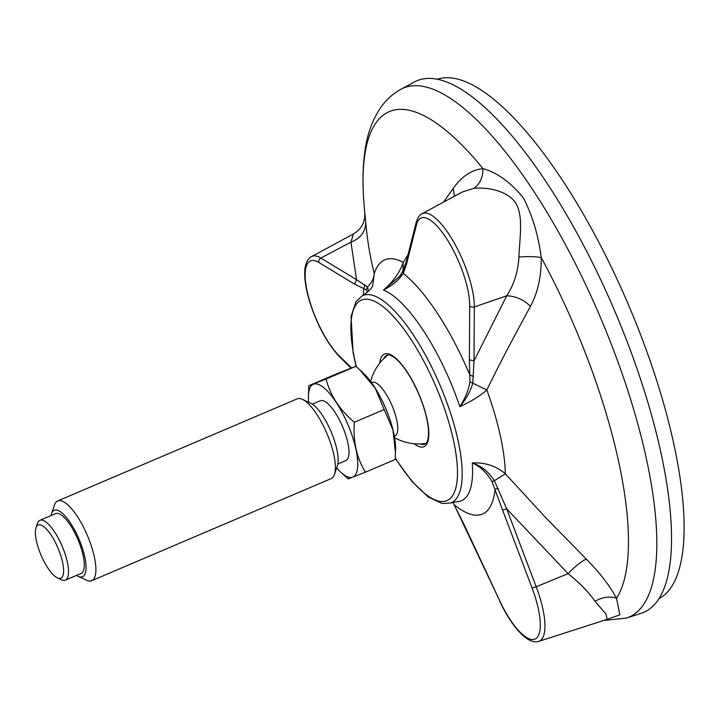 <?xml version="1.0" encoding="UTF-8"?>
<svg xmlns="http://www.w3.org/2000/svg" width="720" height="720" viewBox="0 0 720 720"><rect width="100%" height="100%" fill="white"/><g stroke="black" fill="none" stroke-linecap="round" stroke-linejoin="round"><path stroke-width="1.08" d="M400.95 276.489L401.139 274.086L403.155 270.576L406.242 261.702L406.593 263.934L403.272 273.465L400.95 276.489C397.377 281.223 391.545 285.75 383.454 290.07C393.183 281.7 399.789 272.475 403.263 262.395L407.961 254.889M443.529 202.14L453.231 188.424C461.655 176.436 471.564 169.83 482.958 168.606C497.187 172.566 510.696 182.367 523.458 198.009C532.449 215.586 538.371 235.44 541.233 257.562C541.413 276.444 537.813 292.689 530.451 306.306C513.864 336.969 500.391 361.944 486.837 389.97C480.501 395.703 471.501 401.274 459.828 406.665C465.174 398.439 468.54 390.159 469.953 381.816L469.359 359.748L473.994 360.936L472.77 382.995C470.736 390.78 466.425 398.673 459.828 406.665A114.75 36.414 66.9 0 0 383.454 290.07L399.42 276.534L401.067 274.221M469.953 381.816L486.837 389.97A136.863 43.425 66.9 0 1 505.359 473.796L494.37 480.726L506.682 508.842L502.587 510.093L492.003 481.617C486.927 472.788 480.348 466.569 472.266 462.96C484.992 462.294 496.026 465.903 505.359 473.796L545.121 517.041L586.323 559.116C599.679 572.634 609.75 585.684 616.527 598.266L619.848 614.808L606.222 619.686M365.04 214.344L365.733 222.363C367.299 240.21 370.143 257.301 374.256 273.645L372.735 285.48M417.789 80.433A288.972 91.692 -113.1 0 0 414.477 81.963L401.022 89.226A287.568 91.242 66.9 0 1 404.316 87.705A287.568 91.242 66.9 0 1 602.37 322.074A287.568 91.242 66.9 0 1 626.481 618.057L641.043 613.377A288.972 91.692 -113.1 0 0 616.815 315.945A288.972 91.692 -113.1 0 0 417.789 80.433M401.022 89.226C392.535 93.969 385.632 100.251 380.322 108.09C372.222 120.384 367.11 134.595 364.977 150.732C362.736 166.284 362.385 183.645 363.933 202.815L364.77 213.444C364.878 218.178 364.599 227.097 353.457 233.955L353.511 233.928M473.895 188.334L462.384 191.961L422.046 213.732A58.788 18.657 66.9 0 1 454.356 243.117A58.788 18.657 66.9 0 1 474.336 306.909L506.691 295.83C513.945 284.823 518.022 271.908 518.931 257.076C519.489 238.869 523.863 216.072 515.583 202.842C506.808 190.026 485.973 187.11 473.895 188.334C479.952 183.96 482.976 177.381 482.958 168.606A271.449 86.13 66.9 0 0 390.123 111.276A271.449 86.13 66.9 0 0 363.933 202.815M530.451 306.306C523.512 299.538 515.592 296.055 506.691 295.83L473.994 360.936L474.336 306.909A3.609 2.763 -179.6 0 1 469.701 305.73L469.359 359.748M365.733 222.363C365.499 231.813 360.576 238.41 350.946 242.136L353.457 233.955M452.907 502.299L464.274 524.952L499.644 600.606A55.197 17.514 66.9 0 0 534.807 639.162A55.197 17.514 66.9 0 0 532.089 588.024L536.193 586.782L506.682 508.842L568.08 573.615L536.193 586.782A58.788 18.657 66.9 0 1 538.758 641.367L607.212 619.362L605.943 614.016L595.008 601.308C588.825 592.29 579.852 583.056 568.08 573.615C575.298 566.199 581.373 561.366 586.323 559.116M353.448 233.955L311.463 256.626A58.788 18.657 66.9 0 1 320.85 258.048L350.946 242.136L356.562 279.684L367.452 286.992C371.538 283.059 373.806 278.613 374.256 273.645A136.863 43.425 66.9 0 1 385.227 259.659A136.863 43.425 66.9 0 1 403.263 262.395L402.921 271.044M367.695 292.104L366.408 289.881L354.555 284.121L356.562 279.684L320.85 258.048A3.609 3.132 121.2 0 0 318.834 262.476L354.555 284.121M454.518 196.2L453.231 188.424M518.931 257.076C527.364 256.329 534.798 256.491 541.233 257.562A271.449 86.13 66.9 0 1 616.527 598.266C609.822 595.98 602.649 596.997 595.008 601.308M366.408 289.881L367.461 286.992L368.604 291.249M356.085 366.489L353.124 352.863L351.054 316.44L355.995 301.581L362.196 295.857A112.626 35.739 66.9 0 1 363.294 295.362A112.626 35.739 66.9 0 1 440.73 386.838A112.626 35.739 66.9 0 1 450.513 503.001L457.461 501.606A114.75 36.414 66.9 0 0 472.266 462.96C481.158 465.741 488.52 471.663 494.37 480.726L492.003 481.617M364.833 284.868L363.852 288.747A135.306 42.93 66.9 0 0 363.339 295.236M452.772 502.335L454.41 504.864A135.306 42.93 66.9 0 0 495.09 489.087L498.303 488.61M403.173 270.585L403.272 273.465A135.306 42.93 66.9 0 1 469.917 375.201L473.49 376.335M371.511 382.626L372.096 382.374A29.124 9.243 66.9 0 1 392.013 405.54A29.124 9.243 66.9 0 1 394.938 435.96L394.353 436.203M57.357 577.827L61.497 579.762A32.508 10.314 -113.1 0 0 65.403 580.131A32.508 10.314 -113.1 0 0 67.311 561.969A32.508 10.314 -113.1 0 0 54.576 531.9A32.508 10.314 -113.1 0 0 39.906 520.326A32.508 10.314 -113.1 0 0 37.467 523.395L36 527.724A28.899 9.171 -113.1 0 0 41.067 555.165A28.899 9.171 -113.1 0 0 57.357 577.827A28.899 9.171 -113.1 0 0 62.532 562.005A28.899 9.171 -113.1 0 0 48.807 531.891A28.899 9.171 -113.1 0 0 36 527.724M76.563 575.37A36.126 11.466 -113.1 0 0 78.228 576.324L86.499 580.203A43.344 13.752 -113.1 0 0 91.71 580.698A43.344 13.752 -113.1 0 0 94.257 556.479A43.344 13.752 -113.1 0 0 77.274 516.384A43.344 13.752 -113.1 0 0 57.708 500.949A43.344 13.752 -113.1 0 0 54.459 505.053L51.534 513.702A36.126 11.466 -113.1 0 0 51.066 515.565M78.228 576.324A36.126 11.466 -113.1 0 0 84.699 556.551A36.126 11.466 -113.1 0 0 67.545 518.913A36.126 11.466 -113.1 0 0 51.534 513.702M57.708 500.949L297.189 398.853A43.344 13.752 66.9 0 1 302.409 399.339L310.671 403.218A36.126 11.466 66.9 0 1 331.038 431.541A36.126 11.466 66.9 0 1 337.374 465.84L334.449 474.489A43.344 13.752 66.9 0 1 331.191 478.593L91.71 580.698M302.409 399.339A43.344 13.752 66.9 0 1 326.844 433.332A43.344 13.752 66.9 0 1 334.449 474.489M326.07 379.017L308.781 385.722L338.589 373.014L355.878 366.309L326.07 379.017C330.354 395.667 339.795 410.076 354.384 422.253L384.192 409.545L375.264 388.296L359.766 369.783L355.878 366.309M359.766 369.783L363.321 373.086A50.445 16.011 66.9 0 1 395.568 448.722L395.226 459.477L365.418 472.185C356.58 457.785 352.899 441.135 354.384 422.253M395.496 453.096L392.949 429.948L384.192 409.545M308.7 402.291A50.445 16.011 66.9 0 1 308.439 396.486A50.445 16.011 66.9 0 1 330.885 395.046A50.445 16.011 66.9 0 1 357.264 456.921A50.445 16.011 66.9 0 1 340.686 472.122L348.138 478.89L365.418 472.185M308.439 396.486L308.781 385.722M340.686 472.122A50.445 16.011 66.9 0 1 336.672 467.91M312.345 404.172L320.346 400.761A32.508 10.314 66.9 0 1 342.585 426.618A32.508 10.314 66.9 0 1 345.852 460.566L337.842 463.977M39.906 520.326L55.656 513.603A32.508 10.314 66.9 0 1 77.895 539.46A32.508 10.314 66.9 0 1 81.162 573.417L65.403 580.131M437.409 79.227A282.474 89.631 66.9 0 1 628.434 304.749A282.474 89.631 66.9 0 1 658.899 598.725M356.382 366.75A109.017 34.596 66.9 0 1 361.764 299.934A109.017 34.596 66.9 0 1 429.237 371.898A109.017 34.596 66.9 0 1 454.635 491.652A109.017 34.596 66.9 0 1 395.316 458.082M414.126 443.745A50.355 15.975 -113.1 0 0 418.887 394.092A50.355 15.975 -113.1 0 0 379.755 363.141M422.046 213.732C422.703 213.471 418.734 214.29 416.196 222.354A3.609 3.159 14.2 0 0 416.547 224.577L406.593 263.934M416.547 224.577A55.197 17.514 66.9 0 1 446.13 237.897A55.197 17.514 66.9 0 1 469.701 305.73M532.089 588.024L502.587 510.093M311.463 256.626C311.85 256.275 305.316 259.083 304.767 270.954C304.335 279.873 306.171 290.79 310.275 303.705C318.051 326.799 328.014 344.718 340.182 357.453A3.609 2.718 -45.6 0 1 339.552 356.211A55.197 17.514 66.9 0 1 307.251 291.762A55.197 17.514 66.9 0 1 318.834 262.476M339.552 356.211L351.477 367.866M454.356 505.179L499.644 600.606M420.147 443.952A48.33 15.336 -113.1 0 0 424.908 444.06C428.031 442.539 429.111 436.77 428.148 426.753C426.924 416.826 423.747 405.819 418.626 393.75C410.751 376.092 402.633 363.978 394.272 357.426C386.919 353.061 388.908 355.437 387 355.14A48.33 15.336 -113.1 0 0 383.778 358.65M362.196 295.857C368.478 291.762 371.979 288.324 372.699 285.57M450.513 503.001L442.179 503.532L428.319 497.061L411.921 481.392L395.289 458.478M626.481 618.057L603.531 620.55M607.761 619.164L607.221 619.362M458.226 501.624L457.461 501.606M351.018 368.046L340.182 357.453M499.527 600.795C507.123 616.833 515.196 628.65 523.737 636.237C529.416 641.025 534.42 642.744 538.758 641.367M406.242 261.702L416.196 222.354M399.42 276.534L401.13 274.086M394.623 437.706A49.851 49.851 0 0 0 425.826 443.475M388.053 354.888A49.851 49.851 0 0 0 370.611 381.393"/></g></svg>
